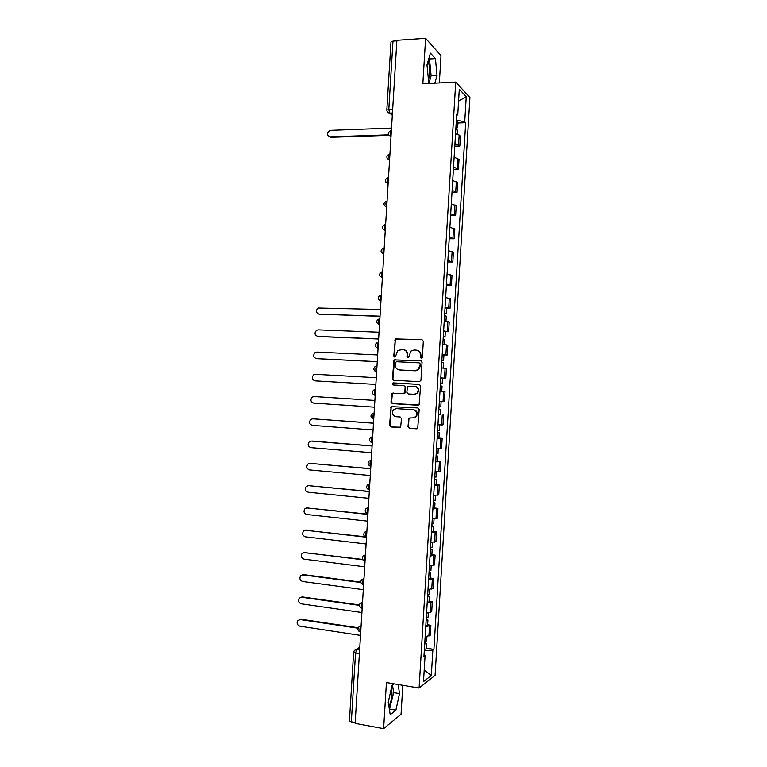 <?xml version="1.0" encoding="UTF-8"?>
<svg xmlns="http://www.w3.org/2000/svg" width="767" height="767" viewBox="0 0 767 767"><rect width="100%" height="100%" fill="white"/><g stroke="black" fill="none" stroke-linecap="round" stroke-linejoin="round"><path stroke-width="1.15" d="M421.275 358.352L422.358 357.345L423.326 341.238L421.975 339.666L395.341 338.918L393.787 355.984L394.717 357.086L395.388 356.856L397.68 350.461L402.857 349.512C405.599 349.925 407.028 351.602 407.124 354.546L406.999 356.617L407.929 357.719L408.629 357.47L410.853 351.123L413.998 350.011L416.155 350.107C418.926 350.529 420.354 352.216 420.46 355.159L420.335 357.249L421.275 358.352M428.072 61.235C429.347 64.821 429.865 69.155 429.635 74.246L428.513 80.43M391.582 687.299L391.985 693.867C391.611 698.91 390.585 703.109 388.917 706.465M407.967 426.72L409.31 428.341L417.699 428.417L419.185 409.549L417.833 407.939L391.112 406.625L389.559 425.378L390.882 426.979L400.623 427.2L401.505 418.6L400.182 416.989L395.877 416.692C392.263 415.417 391.486 413.077 393.567 409.683L396.366 408.638L413.288 409.77C416.884 410.978 417.708 413.288 415.752 416.702L412.79 417.871L408.869 418.101L407.967 426.72L409.808 428.322L416.951 428.849M419.098 688.047L386.424 682.553L383.615 728.65L355.131 723.377L396.894 40.325L425.608 38.35L422.847 83.804L455.742 82.088L419.098 688.047L435.081 675.372L469.922 97.534L455.742 82.088M419.424 381.707L420.958 380.269L422.051 362.379L420.7 360.797L394.027 359.876L392.407 378.677L393.73 380.259L419.424 381.707M420.613 385.964L419.098 404.861L392.301 403.615L390.978 402.023L391.937 393.394L403.317 393.663L404.832 392.234L405.139 387.182L403.806 385.59L393.02 384.967L392.445 383.117L419.271 384.363L420.613 385.964M439.347 82.941L441.006 55.617L425.608 38.35M383.615 728.65L401.055 714.25L402.819 685.305M355.159 722.85L349.416 721.105L353.635 652.19L355.543 653.033L351.315 722.14M392.685 109.163L386.827 109.988L390.988 41.993L392.982 41.14L388.811 109.336L389.588 113.123L392.301 115.338M396.855 40.881L392.982 41.14M454.946 143.707L458.57 144.915L459.165 135.069L455.54 133.832M459.165 135.069L460.421 136.238L459.826 146.037L454.793 146.181M458.57 144.915L459.826 146.037M453.402 169.315L458.426 169.21L459.021 159.402L454.131 157.187M453.537 167.072L458.426 169.21M452.003 192.459L457.027 192.392L457.621 182.584L452.722 180.552M452.118 190.437L457.027 192.392M450.603 215.613L455.627 215.594L456.221 205.777L451.303 203.926M450.708 213.83L455.627 215.594M449.203 238.786L454.227 238.805L454.821 228.978L449.893 227.32M449.289 237.224L454.227 238.805M447.794 261.959L452.827 262.026L453.422 252.199L448.474 250.723M447.88 260.627L452.827 262.026M446.394 285.151L451.427 285.257L452.022 275.43L447.065 274.145M446.461 284.049L451.427 285.257M446.749 308.411L450.018 308.507L450.613 298.67L445.646 297.567M445.052 307.481L450.018 308.507M445.349 331.641L448.618 331.756L449.213 321.919L444.227 321.009M443.633 330.932L448.618 331.756M443.949 354.881L447.209 355.025L447.803 345.179L442.808 344.46M442.214 354.383L447.209 355.025M442.338 378.121L445.809 378.313L446.404 368.457L441.389 367.92M440.795 377.853L445.809 378.313M439.376 401.333L444.4 401.601L444.994 391.745L439.98 391.4M440.133 414.813L438.551 414.889M437.957 424.832L442.99 424.908L443.585 415.043M438.916 438.11L442.175 438.36L437.132 438.388M436.538 448.331L441.581 448.225L442.175 438.36M437.506 461.398L440.766 461.676L435.714 461.897M435.11 471.849L440.172 471.552L440.766 461.676M436.097 484.706L439.366 485.012L434.295 485.425M433.691 495.377L438.762 494.888L439.366 485.012M434.697 508.022L437.947 508.358L432.866 508.952M432.272 518.914L437.353 518.243L437.947 508.358M433.278 531.358L436.538 531.713L431.447 532.509M430.843 542.47L435.944 541.598L436.538 531.713M431.869 554.704L435.129 555.087L430.019 556.065M429.424 566.036L434.534 564.982L435.129 555.087M430.46 578.05L433.719 578.471L428.6 579.641M427.996 589.612L433.125 588.366L433.719 578.471M429.05 601.424L432.31 601.865L427.171 603.217M426.567 613.197L431.706 611.759L432.31 601.865M427.641 624.798L430.891 625.268L425.743 626.812M425.148 636.802L430.297 635.172L430.891 625.268M456.662 115.357L457.755 114.858L459.299 89.221L466.25 96.709L464.735 121.761L456.365 120.198M424.314 650.579L432.856 650.119L433.911 649.361L465.694 122.71L464.735 121.761M432.856 650.119L431.322 675.478L423.509 681.604L425.071 655.651L424.036 655.056M457.755 114.858L456.748 113.861L423.959 656.447L425.071 655.651M434.841 83.181L437.027 75.454L435.445 58.618L430.431 53.144L426.989 64.936L428.676 82.107L429.99 83.43M394.094 683.838L392.014 685.353L388.236 702.246L390.23 714.729L395.887 710.184L399.521 693.617L398.14 684.519M457.957 122.998L465.694 122.71M426.222 648.192L433.911 649.361M466.25 96.709L458.58 101.148M424.209 669.994L431.322 675.478M429.165 82.596L431.121 75.77L429.501 58.982L428.916 58.35M431.121 75.77L437.027 75.454M429.501 58.982L435.445 58.618M389.415 709.59L393.653 692.611L392.474 685.017M393.653 692.611L399.521 693.617M389.981 709.139L395.887 710.184M421.409 358.352L420.939 355.246C420.882 352.484 419.568 350.816 417.008 350.231M403.701 349.637C406.251 350.193 407.555 351.861 407.622 354.632L408.082 357.71M421.975 339.666L395.858 339.024L395.273 340.155L394.305 356.07L394.871 357.077M421.073 360.864L394.545 359.953L392.925 378.735L394.008 380.279M419.933 363.951L418.983 362.839L396.424 361.727L395.369 362.724L395.235 364.9C395.331 367.824 396.74 369.512 399.473 369.943L414.899 370.749L418.207 369.531L420.412 364.018L419.185 362.868M420.412 364.018L420.278 366.214L418.686 369.598L415.388 370.816L399.981 370.01M418.207 405.283L392.301 403.615M403.806 385.59L405.638 387.22L404.861 393.298L392.455 393.423L391.496 402.042L392.819 403.634M419.482 384.392L393.663 382.915L392.963 383.164L393.375 384.986M414.151 394.324L417.018 393.222C419.098 389.789 418.303 387.46 414.64 386.223L407.622 386.261L406.826 392.359L408.169 393.95L414.64 394.353L417.507 393.26C419.578 389.828 418.782 387.498 415.129 386.261L414.842 386.242M414.64 394.353L408.169 393.95M410.134 417.689L408.936 419.079L408.466 426.711M413.308 417.871L416.241 416.702C418.197 413.298 417.373 410.987 413.777 409.779L413.288 409.77M396.549 408.638L413.777 409.779M392.426 406.261L391.16 407.67L390.077 425.369L391.4 426.97L399.914 427.593M455.819 129.278L457.525 130.169L457.276 134.206M391.525 128.099L330.069 130.38C326.483 132.94 326.493 135.107 330.107 136.852L388.553 134.867M455.972 126.737L457.678 127.648L455.866 128.396M456.298 121.368L457.995 122.289L457.678 127.648M388.879 135.356L330.836 137.322L328.966 136.641M444.544 315.803L446.289 316.148L445.982 321.191M380.432 309.494L318.046 308.018C315.553 310.788 315.918 312.85 319.139 314.192L380.02 316.186M444.697 313.252L446.442 313.607L444.668 313.761M445.023 307.864L446.768 308.229L446.442 313.607M380.02 316.34L319.005 314.182M443.134 339.167L444.879 339.445L444.563 344.623M379.042 332.216L318.171 329.848L316.57 330.28C314.192 333.051 314.595 335.093 317.768 336.406L378.639 338.918M443.288 336.617L445.033 336.905L443.268 336.991M443.614 331.229L445.359 331.526L445.033 336.905M378.63 339.024L318.516 336.54M441.715 362.551L443.47 362.753L443.153 368.064M377.652 354.948L316.8 352.072L315.093 352.552C312.831 355.322 313.262 357.355 316.397 358.63L377.249 361.66M441.869 360.001L443.623 360.212L441.859 360.222M442.195 354.603L443.949 354.833L443.623 360.212M377.239 361.717L316.723 358.668M440.306 385.945L442.06 386.079L441.734 391.467L439.98 391.371L441.734 391.467M376.261 377.7L315.429 374.306L313.636 374.833C311.469 377.604 311.939 379.617 315.026 380.863L375.849 384.411L315.026 380.863M440.459 383.395L442.214 383.538L440.45 383.471M440.785 377.997L442.54 378.15L442.214 383.538M438.887 409.348L440.651 409.415L438.897 409.262M438.561 414.746L440.325 414.803L440.651 409.415M374.871 400.451L314.048 396.549L312.169 397.124C310.108 399.885 310.606 401.879 313.645 403.116L374.459 407.172M439.04 406.798L440.804 406.874L441.13 401.486L439.376 401.362L441.13 401.486M314.7 396.577L374.871 400.441M437.478 432.761L439.242 432.761L437.487 432.54M437.152 438.168L438.916 438.149L439.242 432.761M373.481 423.221L312.677 418.801L310.721 419.424C308.756 422.176 309.264 424.161 312.274 425.369L373.069 429.942M437.631 430.21L439.395 430.22L439.712 424.908M313.003 418.801L373.481 423.163M436.059 456.192L437.832 456.116L436.078 455.819M435.733 461.6L437.506 461.513L437.832 456.116M372.091 446.001L311.297 441.073L309.274 441.725C307.394 444.477 307.931 446.452 310.894 447.64L371.679 452.722M436.212 453.633L437.986 453.575L438.293 448.388M312.064 441.025L372.091 445.895M434.64 479.634L436.413 479.49L434.678 479.116M434.314 485.041L436.087 484.888L436.413 479.49M370.691 468.8L309.926 463.345L307.826 464.045C306.033 466.787 306.589 468.742 309.513 469.922L370.279 475.521M434.793 477.074L436.567 476.94L436.874 471.878M309.782 463.335L370.701 468.647M433.221 503.085L435.004 502.874L433.269 502.423M432.895 508.492L434.678 508.272L435.004 502.874M369.301 491.599L308.545 485.636L306.388 486.374C304.672 489.106 305.247 491.043 308.142 492.213L368.889 498.329M433.384 500.525L435.157 500.324L435.455 495.386M308.257 485.626L369.31 491.407M431.811 526.546L433.595 526.267L431.859 525.74M431.476 531.962L433.269 531.665L433.595 526.267M367.901 514.417L307.164 507.936L304.95 508.713C303.301 511.426 303.905 513.363 306.762 514.513L367.489 521.138M431.965 523.986L433.748 523.717L434.036 518.895M306.733 507.917L367.92 514.168M430.392 550.025L432.176 549.671L430.45 549.076M430.057 555.442L431.85 555.078L432.176 549.671M366.127 537.197L305.793 530.246L303.521 531.052C301.939 533.755 302.562 535.682 305.381 536.823L366.099 543.976M430.546 547.465L432.329 547.12L432.617 542.432M305.218 530.237L365.169 536.795M428.964 573.515L430.757 573.093L429.031 572.422M428.638 578.932L430.431 578.5L430.757 573.093M362.916 559.805L304.413 552.566L302.093 553.41C300.578 556.094 301.21 558.012 304 559.143L364.699 566.813M429.127 570.955L430.92 570.543L431.188 565.969M303.703 552.566L362.657 559.44M427.545 597.014L429.347 596.525L427.622 595.777M427.219 602.44L429.021 601.932L429.347 596.525M360.941 582.556L303.032 574.895L300.664 575.768C299.207 578.443 299.868 580.351 302.62 581.482L363.299 589.66M427.698 594.454L429.501 593.974L429.769 589.526M302.198 574.914L303.809 574.627L360.845 582.163M426.126 620.522L427.928 619.966L426.212 619.142M425.8 625.949L427.603 625.373L427.928 619.966M359.349 605.364L301.652 597.234L299.245 598.135C297.845 600.801 298.516 602.699 301.239 603.821L361.909 612.526M426.279 617.962L428.082 617.416L428.341 613.082M300.702 597.272L302.428 596.927L359.378 604.942M424.707 644.05L426.51 643.417L424.793 642.516M424.381 649.476L426.184 648.834L426.51 643.417M358.026 628.221L300.271 619.583L297.817 620.513C296.474 623.168 297.155 625.057 299.859 626.179L360.509 635.402M424.86 641.48L426.663 640.867L426.922 636.658M299.207 619.64L301.048 619.237L358.208 627.78M359.761 647.664L356.856 649.333L355.543 653.033L359.387 653.647M359.627 649.774L356.856 649.333L354.373 650.397L353.635 652.19M392.445 113.065L389.655 113.18L387.258 111.714M430.325 612.584L430.929 602.641M431.744 589.085L432.348 579.152M433.163 565.605L433.758 555.672M434.582 542.125L435.177 532.202M436.001 518.665L436.596 508.742M437.411 495.214L438.015 485.3M438.829 471.782L439.424 461.868M440.248 448.359L440.843 438.446M441.658 424.947L442.252 415.043M443.067 401.544L443.671 391.64M444.486 378.15L445.081 368.256M445.895 354.776L446.49 344.891M447.305 331.411L447.899 321.526M448.714 308.056L449.318 298.181M450.124 284.71L450.728 274.845M451.533 261.384L452.137 251.518M452.942 238.067L453.537 228.202M454.352 214.76L454.946 204.904M455.761 191.462L456.355 181.616M457.17 168.184L457.765 158.338M428.906 636.092L429.501 626.14M391.381 130.476C390.01 131.454 389.876 133.448 390.969 136.449L391.007 136.488M391.007 136.526L388.677 135.078M389.943 153.956C388.581 154.972 388.438 156.957 389.511 159.91L389.578 159.977M388.505 177.445C387.153 178.51 386.999 180.485 388.054 183.39L388.14 183.466M387.067 200.954C385.715 202.047 385.561 204.022 386.587 206.879L384.459 205.652M385.628 224.463C384.286 225.603 384.114 227.578 385.13 230.378L385.264 230.493M384.19 247.99C382.848 249.17 382.675 251.135 383.663 253.896L381.659 252.784M382.752 271.537C381.42 272.755 381.237 274.711 382.206 277.424L382.388 277.568M381.314 295.084C379.981 296.34 379.79 298.305 380.739 300.961L380.95 301.115M379.876 318.65C378.553 319.944 378.352 321.91 379.272 324.518L377.489 323.607M378.428 342.226C377.115 343.558 376.904 345.524 377.815 348.093L376.118 347.24M376.99 365.811C375.677 367.192 375.466 369.148 376.348 371.679L374.747 370.902M375.188 395.293L374.881 395.273C372.11 394.046 371.698 392.32 373.634 390.096L375.552 389.406C374.238 390.834 374.018 392.79 374.881 395.273L373.385 394.574M373.74 418.907L373.414 418.887C370.701 417.689 370.269 415.973 372.12 413.749L374.104 413.02C372.8 414.487 372.57 416.443 373.414 418.887L372.033 418.264M372.657 436.644C371.362 438.149 371.123 440.105 371.947 442.511L372.292 442.703M371.218 460.286C369.924 461.82 369.684 463.786 370.48 466.154L370.844 466.336M369.406 489.845L369.023 489.806C366.444 488.665 365.974 486.997 367.594 484.782L369.771 483.919C368.486 485.511 368.237 487.467 369.023 489.806L369.397 489.988M368.323 507.591C367.038 509.211 366.789 511.177 367.556 513.468L367.949 513.65M366.511 537.207L366.089 537.149C363.596 536.047 363.098 534.388 364.613 532.183L366.875 531.243C365.6 532.931 365.341 534.887 366.089 537.149L366.501 537.331M365.428 554.953C364.162 556.65 363.884 558.616 364.622 560.85L365.054 561.022M363.98 578.644C362.714 580.389 362.436 582.364 363.146 584.559L363.606 584.722M362.158 608.346L361.679 608.279C359.301 607.196 358.783 605.556 360.145 603.351L362.532 602.325C361.267 604.137 360.989 606.112 361.679 608.279L362.158 608.432M360.327 632.037L360.212 632.018C357.863 630.934 357.345 629.295 358.668 627.099L361.075 626.045C359.828 627.905 359.541 629.88 360.212 632.018L360.701 632.152M389.569 160.006L387.268 158.587M388.14 183.495L385.859 182.115M385.264 230.512L383.049 229.208M382.388 277.587L380.259 276.369M380.95 301.134L378.879 299.983M372.206 442.684L370.691 441.974M372.302 442.54L371.947 442.511C369.282 441.341 368.841 439.644 370.605 437.42L372.657 436.634M370.701 466.317L369.368 465.703M370.854 466.183L370.48 466.154C367.863 464.994 367.403 463.316 369.1 461.092L371.218 460.267M369.195 489.95L368.045 489.432M367.69 513.593L366.741 513.181M367.959 513.516L367.556 513.468C365.015 512.356 364.536 510.688 366.099 508.473L368.323 507.572M366.185 537.255L365.456 536.948M364.689 560.917L364.172 560.715M365.063 560.907L364.622 560.85C362.158 559.747 361.66 558.098 363.117 555.893L365.428 554.924M363.616 584.617L363.146 584.559C360.73 583.466 360.222 581.817 361.631 579.622L363.98 578.615M420.939 355.246L420.46 355.159M407.498 356.693L406.999 356.617M407.622 354.632L407.124 354.546M394.305 356.07L393.787 355.984M395.273 340.155L394.765 340.049M396.779 338.717L396.271 338.611M420.815 357.326L420.335 357.249M392.925 378.735L392.407 378.677M393.998 361.056L393.481 360.979M395.504 359.627L394.995 359.541M415.388 370.816L414.899 370.749M420.278 366.214L419.798 366.147M391.496 402.042L390.978 402.023M391.966 394.468L391.448 394.439M393.461 393.059L392.953 393.03M403.816 393.692L403.317 393.663M405.331 392.273L404.832 392.234M405.638 387.22L405.139 387.182M393.663 382.915L393.145 382.867M408.936 419.079L408.437 419.089M396.884 408.648L396.366 408.638M391.4 426.97L390.882 426.979M390.077 425.369L389.559 425.378M391.16 407.67L390.643 407.651M409.808 428.322L409.31 428.341M330.836 137.322L330.107 136.852M319.887 314.355L319.139 314.192M317.145 358.726L316.397 358.63M314.806 396.587L314.048 396.549M313.435 418.801L312.677 418.801M310.693 463.268L309.926 463.345M309.312 485.521L308.545 485.636M307.941 507.773L307.164 507.936M306.56 530.045L305.793 530.246M305.18 552.326L304.413 552.566M303.809 574.627L303.032 574.895M302.428 596.927L301.652 597.234M301.048 619.237L300.271 619.583M391.017 136.449L390.969 136.449C387.469 134.589 387.412 132.633 390.806 130.601M389.578 159.91L389.511 159.91C386.079 158.127 385.983 156.2 389.224 154.119M388.14 183.39L388.054 183.39C384.689 181.693 384.545 179.775 387.632 177.647M386.712 206.879L386.587 206.879C383.299 205.259 383.117 203.36 386.041 201.203M385.274 230.378L385.13 230.378C381.918 228.825 381.688 226.955 384.459 224.769M383.836 253.896L383.663 253.896C380.518 252.41 380.259 250.56 382.886 248.355M382.397 277.424L382.206 277.424C379.128 275.995 378.831 274.174 381.324 271.949M380.959 300.971L380.739 300.961C377.728 299.59 377.412 297.788 379.77 295.554M379.512 324.527L379.272 324.518C376.329 323.185 375.983 321.411 378.217 319.177M378.073 348.103L377.815 348.093C374.929 346.799 374.555 345.035 376.683 342.801M376.635 371.688L376.348 371.679C373.519 370.423 373.126 368.678 375.159 366.444M392.445 113.008L389.588 113.123C387.814 112.807 386.884 111.761 386.827 109.988M356.262 649.313L359.781 647.29M395.858 339.024L395.341 338.918M394.545 359.953L394.027 359.876M418.686 369.598L418.207 369.531M392.455 393.423L391.937 393.394M404.861 393.298L404.353 393.27M392.963 383.164L392.445 383.117M417.507 393.26L417.018 393.222M409.357 418.092L408.869 418.101M416.241 416.702L415.752 416.702M391.63 406.644L391.112 406.625"/></g></svg>
